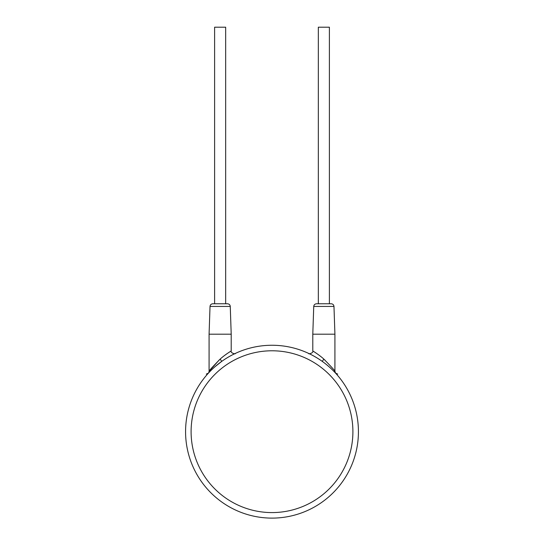 <?xml version="1.0" encoding="UTF-8"?>
<svg xmlns="http://www.w3.org/2000/svg" width="544" height="544" viewBox="0 0 544 544"><rect width="100%" height="100%" fill="white"/><g stroke="black" fill="none" stroke-linecap="round" stroke-linejoin="round"><path stroke-width="0.82" d="M222.571 360.781L223.455 360.176M224.407 359.536L225.44 358.87M227.691 357.476L228.235 357.156M228.8 356.83L229.82 356.245M231.173 355.511L231.676 355.239M233.22 354.443L233.832 354.137M233.961 354.076L234.362 353.879M210.025 306.442C210.215 304.824 211.14 303.94 212.792 303.77L227.494 303.77C229.146 303.94 230.071 304.824 230.262 306.442L210.025 306.442L209.08 334.193L231.207 334.193L231.207 351.002C230.37 353.274 236.246 354.375 235.151 353.505L234.172 353.974M233.913 354.103L233.512 354.3M233.485 354.314L233.111 354.498M231.792 355.178L230.901 355.654M216.981 365.031L214.798 366.894L216.981 365.031M211.317 370.144L210.127 371.341L211.31 370.144M209.902 371.572L208.434 373.13M208.447 373.116L209.916 371.552M327.019 365.031L329.202 366.894L327.019 365.031M332.683 370.144L333.873 371.341L332.69 370.144M334.098 371.572L335.322 372.858M335.26 372.796L334.716 372.218L335.648 373.211L334.92 371.341L334.92 334.193L312.793 334.193L312.793 351.002C313.63 353.274 307.754 354.375 308.849 353.505L309.4 353.77M334.669 372.164L334.084 371.552M321.429 360.788L320.552 360.182M319.6 359.543L318.573 358.877M316.316 357.483L315.785 357.17M315.214 356.837L314.187 356.252M313.228 355.722L312.331 355.246M311.508 354.817L310.835 354.477M310.78 354.443L310.168 354.137M310.039 354.076L309.638 353.879M310.087 354.103L310.692 354.402M312.215 355.184L313.106 355.654M314.051 356.177L316.118 357.367M318.376 358.748L319.45 359.448M321.395 360.76L321.762 361.019M315.309 352.566L314.956 352.335M323.857 359.115C320.334 355.783 313.521 351.281 312.834 351.03C312.562 350.751 319.824 355.3 323.857 359.115C331.52 366.942 335.206 371.015 334.92 371.341C335.206 371.015 331.52 366.942 323.857 359.115L322.252 361.366M325.006 360.162L324.462 359.659M333.975 306.442L313.738 306.442C313.929 304.824 314.854 303.94 316.506 303.77L331.208 303.77C332.86 303.94 333.785 304.824 333.975 306.442L334.92 334.193M214.615 303.77L214.615 27.2L225.672 27.2L225.672 303.77M318.328 303.77L318.328 27.2L329.385 27.2L329.385 303.77M215.159 366.581L221.748 361.366L220.143 359.115C212.486 366.942 208.794 371.015 209.08 371.341C208.794 371.015 212.48 366.942 220.143 359.115C223.686 355.762 230.479 351.288 231.166 351.03C231.431 350.751 224.196 355.28 220.143 359.115L219.898 359.332M227.127 353.607L226.583 353.988M226.025 354.382L225.264 354.946M224.849 355.252L224.142 355.79M223.475 356.313L223.033 356.66M219.232 359.938L209.08 371.341L209.08 334.193M358.428 431.684A86.428 86.428 0 0 0 272 345.256A86.428 86.428 0 0 0 185.572 431.684A86.428 86.428 0 0 0 272 518.112A86.428 86.428 0 0 0 358.428 431.684A86.428 86.428 0 0 0 272 345.256A86.428 86.428 0 0 0 185.572 431.684M352.9 431.684A80.9 80.9 0 0 0 272 350.785A80.9 80.9 0 0 0 191.1 431.684A80.9 80.9 0 0 0 272 512.584A80.9 80.9 0 0 0 352.9 431.684M309.89 354.008L310.903 354.504M311.617 354.872L314.099 356.204M315.574 357.048L316.921 357.85M318.954 359.122L320.844 360.38M330.494 368.057L332.024 369.498M327.359 365.31L327.699 365.602M335.505 373.055L337.688 374.109M313.738 306.442L312.793 334.193M230.262 306.442L231.207 334.193M233.784 354.164L232.866 354.627M232.268 354.933L229.697 356.313M228.344 357.088L227.018 357.884M225.005 359.149L223.135 360.393M208.706 372.83L209.08 371.341M209.678 371.804L208.617 372.926M208.495 373.055L206.312 374.109"/></g></svg>
